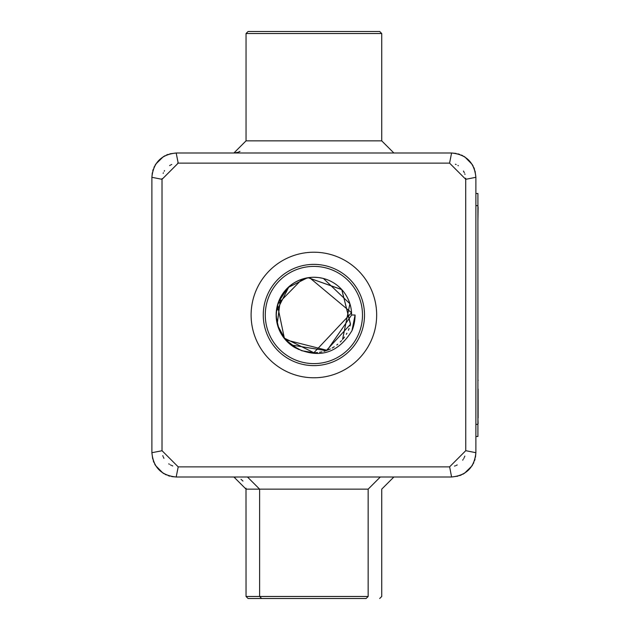 <?xml version="1.0" encoding="UTF-8"?>
<svg xmlns="http://www.w3.org/2000/svg" width="630" height="630" viewBox="0 0 630 630"><rect width="100%" height="100%" fill="white"/><g stroke="black" fill="none" stroke-linecap="round" stroke-linejoin="round"><path stroke-width="0.94" d="M457.931 476.154L451.584 476.997C466.318 475.532 474.422 467.436 475.886 452.702L475.886 177.298C474.422 162.564 466.318 154.468 451.584 153.003L456.073 153.421M475.886 193.497L477.91 193.497L477.91 436.503L475.886 436.503M457.939 153.846L459.624 154.366M461.42 155.074L462.759 155.72M463.782 156.287L464.302 156.594M464.806 156.909L472.216 164.462M472.602 165.099L473.169 166.131M473.807 167.47L474.508 169.226M475.044 170.958L475.886 177.298L465.759 179.322L449.56 163.123L178.211 163.123L162.012 179.322L162.012 450.678L178.211 466.877L449.568 466.877L465.759 450.678L465.72 178.172M475.886 452.702L465.759 450.678L475.886 452.702L475.469 457.191M475.044 459.057L474.516 460.735M473.807 462.53L473.169 463.869M472.602 464.901L472.295 465.412M471.972 465.924L464.428 473.327M463.782 473.721L462.759 474.28M461.42 474.925L459.656 475.619M449.56 163.123L451.584 153.003L176.187 153.003C161.453 154.468 153.35 162.564 151.885 177.298L152.303 172.809M455.403 164.217L456.128 164.517M457.923 165.454L458.364 165.721M463.467 171.021L464.334 172.675M464.806 173.849L464.995 174.4M451.584 153.003L449.568 163.123M151.885 177.298L162.012 179.322L151.885 177.298L151.885 452.702C153.35 467.436 161.453 475.532 176.187 476.997L451.584 476.997L449.639 466.877M464.83 456.096L464.436 457.089M464.09 457.845L463.767 458.467M463.2 459.42L462.703 460.152M457.215 464.956L456.199 465.452M455.356 465.806L454.521 466.098M172.77 465.932L171.801 465.554M171.053 465.208L170.423 464.877M169.368 464.247L168.769 463.837M163.934 458.325L163.438 457.317M163.083 456.474L162.792 455.64M162.012 450.749L151.885 452.702L152.728 459.042M162.012 179.322L162.028 178.605M163.154 173.352L163.39 172.785M164.178 171.234L164.556 170.612M169.643 165.58L170.36 165.154M171.132 164.753L171.738 164.477M177.668 163.131L178.203 163.123L176.187 153.003L169.84 153.846M477.91 221.492L477.91 339.924M478.115 339.924L477.91 380.473M478.115 380.473L478.115 380.071L478.115 380.473M477.91 385.859L477.91 389.041M478.115 423.699L477.91 417.981M478.115 389.041L478.115 417.981M477.91 206.648L477.91 207.231M478.115 207.341L477.91 206.144M478.115 207.231L477.91 221.358M152.736 170.943L153.255 169.265M153.964 167.47L154.61 166.131M155.169 165.099L155.476 164.588M155.799 164.076L163.343 156.673M163.989 156.279L165.013 155.72M166.352 155.074L168.115 154.381M176.187 476.997L178.211 466.877L176.187 476.997L171.699 476.579M169.832 476.154L168.147 475.634M166.352 474.925L165.013 474.28M163.989 473.713L163.469 473.406M162.965 473.091L155.555 465.538M155.169 464.901L154.61 463.869M153.964 462.53L153.263 460.774M381.725 140.852L246.046 140.852L246.046 33.524L381.725 33.524L381.725 140.852L393.876 153.003M364.51 315A50.628 50.628 0 0 0 288.572 271.16A50.628 50.628 0 0 0 288.572 358.84A50.628 50.628 0 0 0 364.51 315M393.876 476.997L381.725 489.148L381.725 596.476L379.701 598.5M235.659 477.13L233.903 476.997L246.046 489.148L368.156 489.148L368.156 596.476L246.046 596.476L246.007 488.187M246.046 33.524L248.07 31.5L379.701 31.5L381.725 33.524M362.486 315A48.597 48.597 0 0 0 289.587 272.908A48.597 48.597 0 0 0 289.587 357.092A48.597 48.597 0 0 0 362.486 315M368.156 596.476L366.132 598.5L248.07 598.5L246.046 596.476M355.076 315A41.186 41.186 0 0 1 351.981 330.655C337.979 353.532 318.953 359.187 294.903 347.61A37.729 37.729 0 0 1 295.076 282.295A37.729 37.729 0 0 1 351.619 315L355.076 315L354.162 323.639L351.981 330.655L355.076 315L351.997 330.624M286.067 289.509L288.075 287.485M288.973 286.666L276.302 311.653M280.941 296.612L281.823 295.116M282.177 294.549L283.508 292.627M285.406 290.249L286.973 288.556M287.154 288.375L287.784 287.76M288.107 287.453L291.28 284.791M291.674 284.5L294.21 282.807M294.47 282.649L294.887 282.405M279.114 300.36L280.634 297.179M280.783 296.895L277.216 323.891M276.783 308.157L276.98 307.156M277.294 305.81L277.838 303.873M278.696 301.384L280.421 297.58M280.626 297.187L282.783 293.643M283.059 293.241L285.429 290.225M276.279 311.937L276.672 308.794M284.839 339.074L283.705 337.648M281.452 334.27L280.854 333.231M279.255 329.986L278.665 328.521M277.909 326.356L276.42 319.426M276.279 318.04L276.161 315.709M276.231 312.669L276.444 310.37M276.531 309.724L278.956 300.746M277.46 324.828L280.24 332.065M277.271 324.103L276.554 320.457M276.546 320.41L276.161 315.536M276.161 314.976L276.94 307.345M277.483 305.093L278.161 302.873M278.468 301.998L288.209 287.359L291.777 284.429M291.997 284.272L295.675 281.957M295.698 281.941L299.841 279.98M299.951 279.94L309.385 277.539L351.548 312.748L313.89 352.729L283.917 337.916L279.901 331.388M278.326 327.616L279.704 330.97M279.232 329.931L278.389 327.781M277.673 325.584L276.208 316.961M276.184 316.473L276.231 312.637M282.13 335.38L280.279 332.152M278.964 329.277L276.436 319.607M276.224 317.307L276.161 314.984M276.168 313.968L276.499 309.913M276.515 309.842L278.673 301.455M279.578 299.297L280.586 297.258M281.744 295.242L283.13 293.147M283.642 292.446L289.343 286.343L293.588 283.201M293.966 282.957L297.722 280.909M301.927 279.216L309.385 277.539M282.571 336.05L281.342 334.097M290.942 344.957L284.264 338.365M277.838 326.135L276.846 322.182M276.743 321.639L276.184 313.472M276.357 311.141L276.657 308.881M277.106 306.605L277.743 304.172M278.082 303.093L279.334 299.841M279.366 299.778L279.586 299.281M279.807 298.817L281.445 295.738M282.043 294.769L284.453 291.399M284.736 291.052L287.634 287.902M287.918 287.634L307.338 277.846M308.164 277.704L341.743 289.556L350.508 324.08L349.989 325.954M349.138 328.45L348.398 330.246M346.941 333.191L346.295 334.317M344.492 337.066L343.311 338.609M341.594 340.609L340.231 342.003M337.782 344.193L336.767 344.996M334.073 346.878L332.404 347.87M330.057 349.091L323.97 351.359M321.977 351.855L319.567 352.296M317.536 352.556L315.071 352.713M313.039 352.721L309.385 352.461M308.598 352.359L307.338 352.154M302.172 350.863L293.352 346.65M283.846 337.822L283.106 336.822M312.425 352.698A37.729 37.729 0 0 0 313.89 352.729A37.729 37.729 0 0 1 313.89 352.729L301.778 350.729L290.178 344.35M289.075 343.421L286.957 341.428M286.264 340.704L283.925 337.932M283.579 337.475L278.988 329.348L276.231 317.386L278.035 326.765M278.413 327.852L276.184 316.347M276.176 316.221L276.791 308.133M277.767 304.085L302.14 279.145M308.125 277.712L341.822 289.635L350.445 324.324L326.261 350.642L290.973 344.972M355.076 315.457L354.958 318.087M354.162 323.639L353.076 327.671M354.06 324.08L353.398 326.631M353.966 324.505L353.312 326.923M328.198 349.91L330.372 348.941M332.207 347.981L334.262 346.752M342.531 339.554L349.894 303.739L323.442 278.499M322.292 278.216L319.19 277.649M317.819 277.476L314.48 277.279M312.283 277.302L307.731 277.775M308.48 277.657L305.44 278.232M303.983 278.594L300.975 279.547M299.636 280.066L296.785 281.366M295.439 282.09L292.816 283.697M291.556 284.587L289.083 286.571M288.012 287.54L285.847 289.753M284.847 290.91L282.941 293.415M282.705 293.761L280.578 297.281M279.555 299.36L278.657 301.486M277.901 303.66L277.46 305.172L284.445 338.593M276.932 307.393L276.538 309.669M276.279 311.968L276.161 314.275M276.192 316.551L276.499 320.056M276.601 320.78L277.397 324.592M277.586 325.277L285.445 339.791L327.12 350.335L351.619 315M304.7 278.405L302.502 279.027M296.108 281.72L294.1 282.878M292.17 284.146L287.997 287.556M286.366 289.194L284.839 290.926M283.413 292.745L281.342 295.903M279.539 299.392L279.279 299.982M277.885 303.707L277.641 304.534M277.263 305.928L276.216 312.96M276.428 310.48L276.231 317.386M298.494 349.445L285.445 339.791M475.886 424.352L477.91 424.352M475.886 205.648L477.91 205.648M313.89 377.772A62.772 62.772 0 0 0 368.251 283.61A62.772 62.772 0 0 0 259.521 283.61A62.772 62.772 0 0 0 313.89 377.772M246.046 140.852L233.903 153.003M239.975 151.373L238.25 152.192M237.857 152.334L234.069 152.995M242.967 481.06L241.022 479.304M368.156 489.148L380.307 476.997M261.639 598.5L259.615 596.476L259.615 489.148L247.464 476.997"/></g></svg>
